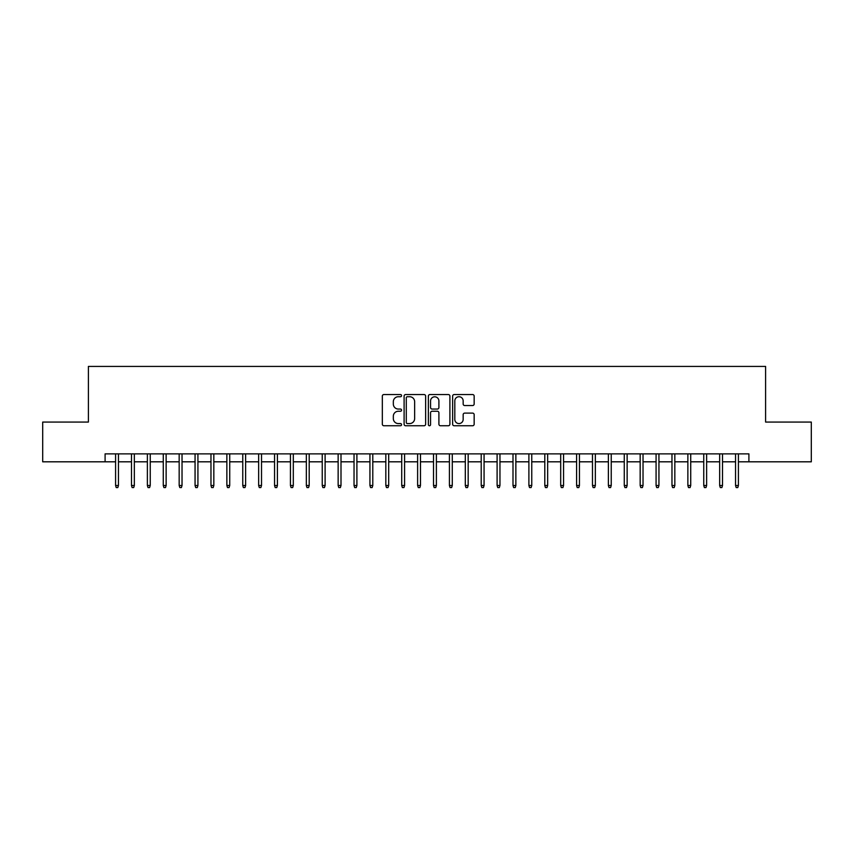 <?xml version="1.0" encoding="UTF-8"?>
<svg xmlns="http://www.w3.org/2000/svg" width="854" height="854" viewBox="0 0 854 854"><rect width="100%" height="100%" fill="white"/><g stroke="black" fill="none" stroke-linecap="round" stroke-linejoin="round"><path stroke-width="1.28" d="M401.561 395.637A1.089 1.089 0 0 0 400.473 394.548L383.894 394.548A1.559 1.559 0 0 0 382.336 396.107L382.336 424.192A1.559 1.559 0 0 0 383.894 425.751L400.473 425.751A1.089 1.089 0 0 0 401.561 424.662A1.089 1.089 0 0 0 400.473 423.573L398.327 423.573A4.996 4.996 0 0 1 393.331 418.577L393.331 416.24A4.996 4.996 0 0 1 398.327 411.244L400.473 411.244A1.089 1.089 0 0 0 401.561 410.155A1.089 1.089 0 0 0 400.473 409.055L398.327 409.055A4.996 4.996 0 0 1 393.331 404.059L393.331 401.722A4.996 4.996 0 0 1 398.327 396.726L400.473 396.726A1.089 1.089 0 0 0 401.561 395.637M472.604 405.543A1.559 1.559 0 0 0 474.162 403.985L474.162 396.107A1.559 1.559 0 0 0 472.604 394.548L454.189 394.548A1.559 1.559 0 0 0 452.631 396.107L452.631 424.192A1.559 1.559 0 0 0 454.189 425.751L472.604 425.751A1.559 1.559 0 0 0 474.162 424.192L474.162 414.67A1.559 1.559 0 0 0 472.604 413.112L464.725 413.112A1.559 1.559 0 0 0 463.156 414.67L463.156 419.399A4.174 4.174 0 0 1 458.982 423.573A4.174 4.174 0 0 1 454.808 419.399L454.808 400.9A4.174 4.174 0 0 1 458.982 396.726A4.174 4.174 0 0 1 463.156 400.9L463.156 403.985A1.559 1.559 0 0 0 464.725 405.543L472.604 405.543M105.095 461.811L42.7 461.811L42.7 422.068L88.4 422.068L88.4 366.43L765.6 366.43L765.6 422.068L811.3 422.068L811.3 461.811L748.905 461.811L748.905 453.869L105.095 453.869L105.095 461.811L115.589 461.811M425.634 396.107A1.559 1.559 0 0 0 424.075 394.548L405.661 394.548A1.559 1.559 0 0 0 404.102 396.107L404.102 424.192A1.559 1.559 0 0 0 405.661 425.751L424.075 425.751A1.559 1.559 0 0 0 425.634 424.192L425.634 396.107M429.925 394.548L448.339 394.548A1.559 1.559 0 0 1 449.898 396.107L449.898 424.192A1.559 1.559 0 0 1 448.339 425.751L440.461 425.751A1.559 1.559 0 0 1 438.903 424.192L438.903 412.802A1.559 1.559 0 0 0 437.333 411.244L432.113 411.244A1.559 1.559 0 0 0 430.555 412.802L430.555 424.662A1.089 1.089 0 0 1 429.455 425.751A1.089 1.089 0 0 1 428.366 424.662L428.366 396.107A1.559 1.559 0 0 1 429.925 394.548M118.45 461.811L131.484 461.811M134.345 461.811L147.379 461.811M150.24 461.811L163.274 461.811M166.135 461.811L179.169 461.811M182.03 461.811L195.064 461.811M197.925 461.811L210.97 461.811M213.831 461.811L226.865 461.811M229.726 461.811L242.76 461.811M245.621 461.811L258.655 461.811M261.516 461.811L274.55 461.811M277.411 461.811L290.445 461.811M293.306 461.811L306.34 461.811M309.201 461.811L322.246 461.811M325.107 461.811L338.141 461.811M341.002 461.811L354.036 461.811M356.897 461.811L369.931 461.811M372.792 461.811L385.827 461.811M388.687 461.811L401.722 461.811M404.582 461.811L417.617 461.811M420.478 461.811L433.522 461.811M436.383 461.811L449.417 461.811M452.278 461.811L465.313 461.811M468.173 461.811L481.208 461.811M484.069 461.811L497.103 461.811M499.964 461.811L512.998 461.811M515.859 461.811L528.893 461.811M531.754 461.811L544.799 461.811M547.66 461.811L560.694 461.811M563.555 461.811L576.589 461.811M579.45 461.811L592.484 461.811M595.345 461.811L608.379 461.811M611.24 461.811L624.274 461.811M627.135 461.811L640.169 461.811M643.03 461.811L656.075 461.811M658.936 461.811L671.97 461.811M674.831 461.811L687.865 461.811M690.726 461.811L703.76 461.811M706.621 461.811L719.655 461.811M722.516 461.811L735.55 461.811M738.411 461.811L748.905 461.811M407.379 396.726A1.089 1.089 0 0 0 406.291 397.825L406.291 422.474A1.089 1.089 0 0 0 407.379 423.573L409.642 423.573A4.996 4.996 0 0 0 414.638 418.577L414.638 401.722A4.996 4.996 0 0 0 409.642 396.726L407.379 396.726M438.903 400.985A4.174 4.174 0 0 0 434.729 396.811A4.174 4.174 0 0 0 430.555 400.985L430.555 407.497A1.559 1.559 0 0 0 432.113 409.055L437.333 409.055A1.559 1.559 0 0 0 438.903 407.497L438.903 400.985M115.589 485.499L116.219 487.57L117.809 487.57L118.45 485.499L115.589 485.499L115.589 453.869M118.45 485.499L118.45 453.869M131.484 485.499L132.114 487.57L133.704 487.57L134.345 485.499L131.484 485.499L131.484 453.869M134.345 485.499L134.345 453.869M147.379 485.499L148.02 487.57L149.599 487.57L150.24 485.499L147.379 485.499L147.379 453.869M150.24 485.499L150.24 453.869M163.274 485.499L163.915 487.57L165.505 487.57L166.135 485.499L163.274 485.499L163.274 453.869M166.135 485.499L166.135 453.869M179.169 485.499L179.81 487.57L181.4 487.57L182.03 485.499L179.169 485.499L179.169 453.869M182.03 485.499L182.03 453.869M195.064 485.499L195.705 487.57L197.295 487.57L197.925 485.499L195.064 485.499L195.064 453.869M197.925 485.499L197.925 453.869M210.97 485.499L211.6 487.57L213.19 487.57L213.831 485.499L210.97 485.499L210.97 453.869M213.831 485.499L213.831 453.869M226.865 485.499L227.495 487.57L229.085 487.57L229.726 485.499L226.865 485.499L226.865 453.869M229.726 485.499L229.726 453.869M242.76 485.499L243.39 487.57L244.981 487.57L245.621 485.499L242.76 485.499L242.76 453.869M245.621 485.499L245.621 453.869M258.655 485.499L259.296 487.57L260.876 487.57L261.516 485.499L258.655 485.499L258.655 453.869M261.516 485.499L261.516 453.869M274.55 485.499L275.191 487.57L276.781 487.57L277.411 485.499L274.55 485.499L274.55 453.869M277.411 485.499L277.411 453.869M290.445 485.499L291.086 487.57L292.676 487.57L293.306 485.499L290.445 485.499L290.445 453.869M293.306 485.499L293.306 453.869M306.34 485.499L306.981 487.57L308.572 487.57L309.201 485.499L306.34 485.499L306.34 453.869M309.201 485.499L309.201 453.869M322.246 485.499L322.876 487.57L324.467 487.57L325.107 485.499L322.246 485.499L322.246 453.869M325.107 485.499L325.107 453.869M338.141 485.499L338.771 487.57L340.362 487.57L341.002 485.499L338.141 485.499L338.141 453.869M341.002 485.499L341.002 453.869M354.036 485.499L354.666 487.57L356.257 487.57L356.897 485.499L354.036 485.499L354.036 453.869M356.897 485.499L356.897 453.869M369.931 485.499L370.572 487.57L372.152 487.57L372.792 485.499L369.931 485.499L369.931 453.869M372.792 485.499L372.792 453.869M385.827 485.499L386.467 487.57L388.058 487.57L388.687 485.499L385.827 485.499L385.827 453.869M388.687 485.499L388.687 453.869M401.722 485.499L402.362 487.57L403.953 487.57L404.582 485.499L401.722 485.499L401.722 453.869M404.582 485.499L404.582 453.869M417.617 485.499L418.257 487.57L419.848 487.57L420.478 485.499L417.617 485.499L417.617 453.869M420.478 485.499L420.478 453.869M433.522 485.499L434.152 487.57L435.743 487.57L436.383 485.499L433.522 485.499L433.522 453.869M436.383 485.499L436.383 453.869M449.417 485.499L450.047 487.57L451.638 487.57L452.278 485.499L449.417 485.499L449.417 453.869M452.278 485.499L452.278 453.869M465.313 485.499L465.942 487.57L467.533 487.57L468.173 485.499L465.313 485.499L465.313 453.869M468.173 485.499L468.173 453.869M481.208 485.499L481.848 487.57L483.428 487.57L484.069 485.499L481.208 485.499L481.208 453.869M484.069 485.499L484.069 453.869M497.103 485.499L497.743 487.57L499.334 487.57L499.964 485.499L497.103 485.499L497.103 453.869M499.964 485.499L499.964 453.869M512.998 485.499L513.638 487.57L515.229 487.57L515.859 485.499L512.998 485.499L512.998 453.869M515.859 485.499L515.859 453.869M528.893 485.499L529.533 487.57L531.124 487.57L531.754 485.499L528.893 485.499L528.893 453.869M531.754 485.499L531.754 453.869M544.799 485.499L545.428 487.57L547.019 487.57L547.66 485.499L544.799 485.499L544.799 453.869M547.66 485.499L547.66 453.869M560.694 485.499L561.324 487.57L562.914 487.57L563.555 485.499L560.694 485.499L560.694 453.869M563.555 485.499L563.555 453.869M576.589 485.499L577.219 487.57L578.809 487.57L579.45 485.499L576.589 485.499L576.589 453.869M579.45 485.499L579.45 453.869M592.484 485.499L593.124 487.57L594.704 487.57L595.345 485.499L592.484 485.499L592.484 453.869M595.345 485.499L595.345 453.869M608.379 485.499L609.019 487.57L610.61 487.57L611.24 485.499L608.379 485.499L608.379 453.869M611.24 485.499L611.24 453.869M624.274 485.499L624.914 487.57L626.505 487.57L627.135 485.499L624.274 485.499L624.274 453.869M627.135 485.499L627.135 453.869M640.169 485.499L640.81 487.57L642.4 487.57L643.03 485.499L640.169 485.499L640.169 453.869M643.03 485.499L643.03 453.869M656.075 485.499L656.705 487.57L658.295 487.57L658.936 485.499L656.075 485.499L656.075 453.869M658.936 485.499L658.936 453.869M671.97 485.499L672.6 487.57L674.19 487.57L674.831 485.499L671.97 485.499L671.97 453.869M674.831 485.499L674.831 453.869M687.865 485.499L688.495 487.57L690.085 487.57L690.726 485.499L687.865 485.499L687.865 453.869M690.726 485.499L690.726 453.869M703.76 485.499L704.401 487.57L705.98 487.57L706.621 485.499L703.76 485.499L703.76 453.869M706.621 485.499L706.621 453.869M719.655 485.499L720.296 487.57L721.886 487.57L722.516 485.499L719.655 485.499L719.655 453.869M722.516 485.499L722.516 453.869M735.55 485.499L736.191 487.57L737.781 487.57L738.411 485.499L735.55 485.499L735.55 453.869M738.411 485.499L738.411 453.869"/></g></svg>
